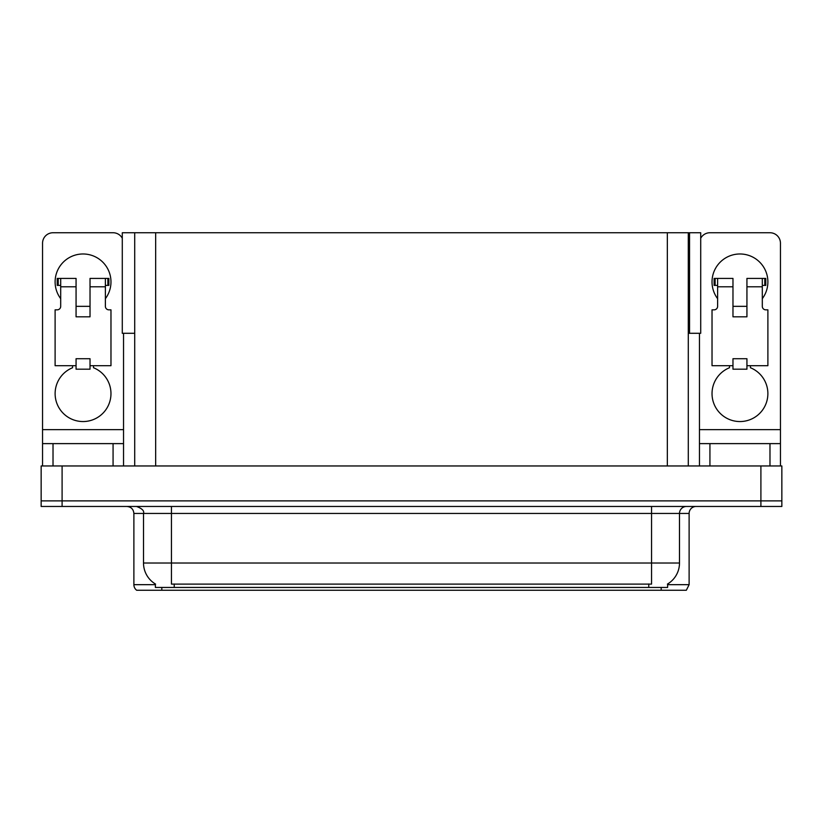<?xml version="1.0" encoding="UTF-8"?>
<svg xmlns="http://www.w3.org/2000/svg" width="823" height="823" viewBox="0 0 823 823"><rect width="100%" height="100%" fill="white"/><g stroke="black" fill="none" stroke-linecap="round" stroke-linejoin="round"><path stroke-width="1.23" d="M688.285 333.294L700.712 333.294L700.712 232.744L688.285 232.744L688.285 465.962M688.285 232.744L122.288 232.744L122.288 333.294L134.715 333.294M689.54 333.294L689.54 232.744M667.618 583.98L667.618 587.457L155.382 587.457L155.382 583.98M62.095 506.464L781.85 506.464L781.85 500.878L41.15 500.878L41.15 465.962L62.095 465.962L62.095 500.878L41.15 500.878L41.15 506.464L62.095 506.464L62.095 500.878L781.85 500.878L781.85 465.962L62.095 465.962M134.715 232.744L134.715 465.962M667.618 584.669L689.118 584.669L689.118 513.449A6.985 6.985 0 0 1 696.104 506.464M689.118 584.669L686.331 590.256L136.669 590.256A6.985 6.985 0 0 1 133.882 584.669L133.882 513.449C133.46 509.2 131.135 506.875 126.896 506.464M648.483 590.256L174.517 590.256M155.588 584.104A24.443 24.443 0 0 1 143.511 563.025L171.441 563.025L171.441 584.104L651.559 584.104L651.559 563.025L679.489 563.025L679.489 513.449A6.985 6.985 0 0 1 686.475 506.464M143.511 563.025L143.511 513.449L133.882 513.449M667.412 584.104A24.443 24.443 0 0 0 679.489 563.025M60.696 298.667A27.931 27.931 0 0 1 83.041 253.978A27.931 27.931 0 0 1 105.385 298.667M93.513 365.7L93.513 367.737A27.931 27.931 0 0 1 105.251 410.564A27.931 27.931 0 0 1 60.84 410.564A27.931 27.931 0 0 1 72.568 367.737L72.568 365.7M113.07 465.962L113.07 443.618L53.022 443.618L53.022 465.962M122.288 238.248A10.473 10.473 0 0 0 113.07 232.744L53.022 232.744A10.473 10.473 0 0 0 42.549 243.227L42.549 429.657L123.543 429.657L123.543 465.962M90.026 316.814L76.066 316.814L76.066 286.795L60.696 286.795L60.696 306.341A3.487 3.487 0 0 1 57.209 309.839L55.11 309.839L55.11 365.7L76.066 365.7L76.066 358.715L90.026 358.715L90.026 365.7L110.971 365.7L110.971 309.839L108.883 309.839A3.487 3.487 0 0 1 105.385 306.341L105.385 286.795L90.026 286.795L90.026 316.814L76.066 316.814M123.543 333.294L123.543 429.657M42.549 465.962L42.549 443.618L53.022 443.618M113.07 443.618L123.543 443.618M42.549 443.618L42.549 429.657M717.615 298.667A27.931 27.931 0 0 1 739.959 253.978A27.931 27.931 0 0 1 762.304 298.667M750.432 365.7L750.432 367.737A27.931 27.931 0 0 1 762.16 410.564A27.931 27.931 0 0 1 717.749 410.564A27.931 27.931 0 0 1 729.487 367.737L729.487 365.7M769.978 465.962L769.978 443.618L709.93 443.618L709.93 465.962M699.457 333.294L699.457 429.657L780.451 429.657L780.451 243.227A10.473 10.473 0 0 0 769.978 232.744L709.93 232.744A10.473 10.473 0 0 0 700.712 238.248M746.934 316.814L732.974 316.814L732.974 286.795L717.615 286.795L717.615 306.341A3.487 3.487 0 0 1 714.117 309.839L712.029 309.839L712.029 365.7L732.974 365.7L732.974 358.715L746.934 358.715L746.934 365.7L767.89 365.7L767.89 309.839L765.791 309.839A3.487 3.487 0 0 1 762.304 306.341L762.304 286.795L746.934 286.795L746.934 316.814L732.974 316.814M699.457 465.962L699.457 443.618L709.93 443.618M769.978 443.618L780.451 443.618L780.451 465.962M780.451 429.657L780.451 443.618M699.457 443.618L699.457 429.657M90.026 365.7L90.026 369.188L76.066 369.188L76.066 365.7M90.026 286.795L90.026 278.411L105.385 278.411L105.385 286.795M60.696 285.396L58.217 285.396L58.217 278.411L76.066 278.411L76.066 286.795M58.217 278.411L57.209 278.411L57.209 285.396L58.217 285.396M60.696 286.795L60.696 278.411M105.385 278.411L107.875 278.411L107.875 285.396L105.385 285.396M107.875 285.396L108.883 285.396L108.883 278.411L107.875 278.411M746.934 365.7L746.934 369.188L732.974 369.188L732.974 365.7M746.934 286.795L746.934 278.411L762.304 278.411L762.304 286.795M717.615 285.396L715.125 285.396L715.125 278.411L732.974 278.411L732.974 286.795M715.125 278.411L714.117 278.411L714.117 285.396L715.125 285.396M717.615 286.795L717.615 278.411M762.304 278.411L764.783 278.411L764.783 285.396L762.304 285.396M764.783 285.396L765.791 285.396L765.791 278.411L764.783 278.411M760.905 465.962L760.905 506.464M155.66 232.744L155.66 465.962M667.34 232.744L667.34 465.962M648.761 587.457L648.761 583.98M174.239 587.457L174.239 583.98M689.118 513.449L143.511 513.449C144.437 510.877 142.101 508.542 136.525 506.464M661.188 590.256L661.188 587.457M161.812 587.457L161.812 590.256M133.882 584.669L155.382 584.669M651.559 506.464L651.559 563.025L171.441 563.025L171.441 506.464M90.026 306.341L76.066 306.341M746.934 306.341L732.974 306.341"/></g></svg>

